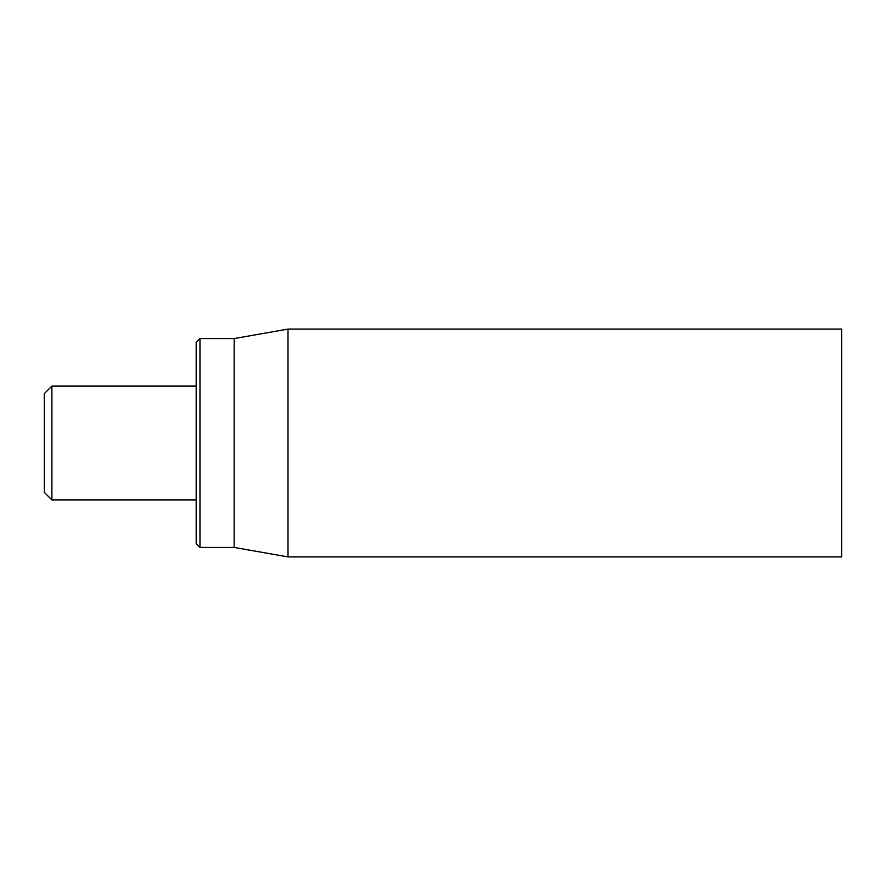 <?xml version="1.0" encoding="UTF-8"?>
<svg xmlns="http://www.w3.org/2000/svg" width="886" height="886" viewBox="0 0 886 886"><rect width="100%" height="100%" fill="white"/><g stroke="black" fill="none" stroke-linecap="round" stroke-linejoin="round"><path stroke-width="1.33" d="M196.183 443L196.183 543.627L199.981 547.426L199.981 338.574L196.183 342.373L196.183 443M199.981 547.426L234.159 547.426L234.159 338.574L199.981 338.574M287.994 443L287.994 556.917L841.7 556.917L841.7 329.083L287.994 329.083L287.994 443M51.897 386.041L44.3 393.639L44.3 492.361L51.897 499.959L51.897 386.041L196.183 386.041M234.159 547.426L287.994 556.917M234.159 338.574L287.994 329.083M51.897 499.959L196.183 499.959"/></g></svg>
